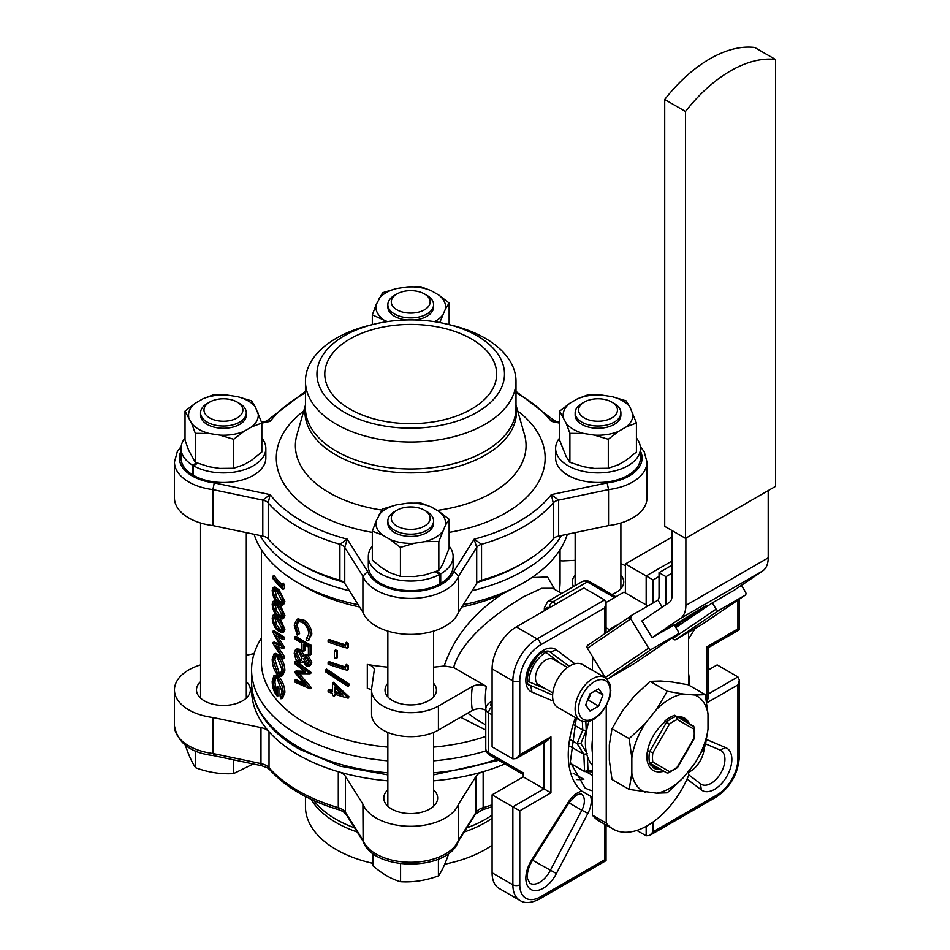 <?xml version="1.0" encoding="UTF-8"?>
<svg xmlns="http://www.w3.org/2000/svg" width="950" height="950" viewBox="0 0 950 950"><rect width="100%" height="100%" fill="white"/><g stroke="black" fill="none" stroke-linecap="round" stroke-linejoin="round"><path stroke-width="1.43" d="M685.508 538.341L664.727 526.347L664.727 99.477A122.407 70.68 -60 0 1 709.745 58.912A122.407 70.68 -60 0 1 754.751 47.5L775.533 59.494A122.407 70.68 120 0 0 730.514 70.906A122.407 70.68 120 0 0 685.508 111.471L685.508 538.341L775.533 486.376L775.533 59.494M527.547 681.197L528.936 681.791A23.94 13.823 -60 0 1 545.87 652.401A23.94 13.823 -60 0 1 545.929 652.365L544.718 651.451M528.722 670.367L537.462 656.284M552.805 692.918L538.519 684.665A14.689 8.479 -60 0 1 536.275 672.897A14.689 8.479 -60 0 1 545.87 659.953A14.689 8.479 -60 0 1 553.209 659.229L567.494 667.47M570.107 665.736A24.747 14.286 120 0 0 553.256 701.1A24.747 14.286 120 0 0 557.733 707.37L580.236 720.361A24.747 14.286 -60 0 1 576.448 700.542A24.747 14.286 -60 0 1 592.61 678.727A24.747 14.286 -60 0 1 604.984 677.504L582.481 664.513A24.747 14.286 120 0 0 574.809 663.765A24.747 14.286 120 0 0 570.107 665.736M378.884 298.775A34.865 20.128 180 0 1 386.08 292.731A34.865 20.128 180 0 1 396.542 288.574L382.613 292.731L376.058 304.867L372.329 314.901L372.329 324.639M195.32 433.331L209.249 433.485A34.865 20.128 180 0 1 198.787 429.329A34.865 20.128 180 0 1 191.591 423.284L195.32 433.331L195.32 462.317L209.249 466.782L219.806 468.421L233.724 468.255L243.924 464.692L251.643 460.228L261.844 452.022L261.844 423.035L251.643 426.93L243.924 431.383L233.724 439.268L233.724 468.255M442.581 531.418A34.865 20.128 180 0 1 435.385 537.462A34.865 20.128 180 0 1 424.923 541.619L438.841 541.464L438.841 570.451L442.581 564.727L449.136 548.281L449.136 519.282L445.407 525.326L438.841 541.464M608.309 439.268L594.391 435.112L583.834 433.485L569.905 433.331L566.176 423.284L559.621 411.16L559.621 440.147L566.176 456.594L569.905 462.317L583.834 466.782L594.391 468.421L608.309 468.255L618.509 464.692L626.228 460.228L636.429 452.022L636.429 423.035L626.228 426.93L618.509 431.383L608.309 439.268L608.309 468.255M612.216 396.708A34.865 20.128 180 0 1 622.678 400.864A34.865 20.128 180 0 1 629.874 406.909L626.133 400.864L612.216 396.708L601.659 395.081L587.729 394.927L577.541 398.81L569.81 403.275L559.621 411.16M426.906 511.611L426.906 511.611A22.871 13.205 180 0 1 433.604 520.956A22.871 13.205 180 0 1 419.484 533.152A22.871 13.205 180 0 1 394.559 530.29A22.871 13.205 180 0 1 387.861 520.956A22.871 13.205 180 0 1 394.559 511.611L396.981 510.221A19.439 11.222 0 0 0 396.981 526.086A19.439 11.222 0 0 0 424.472 526.086A19.439 11.222 0 0 0 424.472 510.221L426.906 511.611L424.472 510.221A19.439 11.222 0 0 0 396.981 510.221M433.604 520.956L433.604 523.224A22.871 13.205 180 0 1 419.484 535.432A22.871 13.205 180 0 1 394.559 532.57A22.871 13.205 180 0 1 387.861 523.224L387.861 520.956M239.614 403.489L239.614 403.489A22.871 13.205 180 0 1 246.311 412.822A22.871 13.205 180 0 1 232.192 425.018A22.871 13.205 180 0 1 207.266 422.156A22.871 13.205 180 0 1 200.569 412.822A22.871 13.205 180 0 1 207.266 403.489L209.689 402.088A19.439 11.222 0 0 0 209.689 417.952A19.439 11.222 0 0 0 237.179 417.952A19.439 11.222 0 0 0 237.179 402.088L239.614 403.489L237.179 402.088A19.439 11.222 0 0 0 209.689 402.088M246.311 412.822L246.311 415.103A22.871 13.205 180 0 1 232.192 427.298A22.871 13.205 180 0 1 207.266 424.436A22.871 13.205 180 0 1 200.569 415.103L200.569 412.822M426.906 295.355L426.906 295.355A22.871 13.205 180 0 1 433.604 304.689A22.871 13.205 180 0 1 419.484 316.884A22.871 13.205 180 0 1 394.559 314.022A22.871 13.205 180 0 1 387.861 304.689A22.871 13.205 180 0 1 394.559 295.355L396.981 293.954A19.439 11.222 0 0 0 396.981 309.819A19.439 11.222 0 0 0 424.472 309.819A19.439 11.222 0 0 0 424.472 293.954L426.906 295.355L424.472 293.954A19.439 11.222 0 0 0 396.981 293.954M433.604 304.689L433.604 306.969A22.871 13.205 180 0 1 414.829 319.948M406.624 319.948A22.871 13.205 180 0 1 394.559 316.303A22.871 13.205 180 0 1 387.861 306.969L387.861 304.689M614.199 403.489L614.199 403.489A22.871 13.205 180 0 1 620.896 412.822A22.871 13.205 180 0 1 606.777 425.018A22.871 13.205 180 0 1 581.851 422.156A22.871 13.205 180 0 1 575.154 412.822A22.871 13.205 180 0 1 581.851 403.489L584.274 402.088A19.439 11.222 0 0 0 584.274 417.952A19.439 11.222 0 0 0 611.764 417.952A19.439 11.222 0 0 0 611.764 402.088L614.199 403.489L611.764 402.088A19.439 11.222 0 0 0 584.274 402.088M620.896 412.822L620.896 415.103A22.871 13.205 180 0 1 606.777 427.298A22.871 13.205 180 0 1 581.851 424.436A22.871 13.205 180 0 1 575.154 415.103L575.154 412.822M380.748 573.847A42.406 24.486 0 0 0 439.779 574.37L439.779 583.965A42.406 24.486 0 0 1 380.748 583.442A42.406 24.486 0 0 1 368.327 566.129L368.327 556.534A42.406 24.486 0 0 0 380.748 573.847M372.329 546.155A42.406 24.486 0 0 0 368.327 556.534M185.036 438.021A42.406 24.486 0 0 0 181.034 448.4A42.406 24.486 0 0 0 192.541 465.168L192.541 474.762L193.456 474.276M181.034 448.4L181.034 457.995A42.406 24.486 0 0 0 192.541 474.762M197.719 463.244L193.456 465.714A42.406 24.486 0 0 0 253.424 465.714A42.406 24.486 0 0 0 265.846 448.4A42.406 24.486 0 0 0 261.844 438.021M193.456 465.714L193.456 475.309A42.406 24.486 0 0 0 253.424 475.309A42.406 24.486 0 0 0 265.846 457.995L265.846 448.4M471.497 409.117A85.939 49.614 0 0 0 496.66 374.039A85.939 49.614 0 0 0 443.614 328.201A85.939 49.614 0 0 0 349.968 338.96A85.939 49.614 0 0 0 324.793 374.039A85.939 49.614 0 0 0 377.851 419.876A85.939 49.614 0 0 0 471.497 409.117M448.566 853.444L448.566 854.038C445.218 863.977 441.833 871.257 438.425 875.888C425.909 880.531 413.298 882.479 400.591 881.742C391.364 879.118 382.137 873.786 372.899 865.747L372.899 853.444M253.223 763.943L233.581 773.609C221.053 774.381 208.442 772.433 195.736 767.754C192.387 763.23 189.002 755.951 185.606 745.904L185.606 745.311M374.312 324.152L369.847 325.233A105.272 60.776 0 0 0 336.288 338.271A105.272 60.776 0 0 0 305.461 381.247A105.272 60.776 0 0 0 370.441 437.404A105.272 60.776 0 0 0 485.177 424.223A105.272 60.776 0 0 0 516.004 381.247A105.272 60.776 0 0 0 451.618 325.233L447.153 324.152A93.765 54.138 0 0 0 374.312 324.152A93.765 54.138 0 0 0 344.423 335.754A93.765 54.138 0 0 0 344.423 412.324A93.765 54.138 0 0 0 477.031 412.324A93.765 54.138 0 0 0 447.153 324.152M492.1 845.179A105.272 60.776 180 0 1 485.177 849.585A105.272 60.776 180 0 1 451.618 862.624A105.272 60.776 180 0 1 444.778 864.12M372.899 863.324A105.272 60.776 180 0 1 369.847 862.624A105.272 60.776 180 0 1 305.461 806.609L305.461 796.48M451.618 862.624L447.153 863.704A93.765 54.138 180 0 1 444.719 864.274M344.755 583.383A9.797 5.652 0 0 0 342.475 581.317A9.797 5.652 0 0 0 339.91 580.248L339.91 544.267L347.296 539.161L344.755 547.402L344.755 583.383L362.912 612.18A48.961 28.274 0 0 0 410.733 634.374A48.961 28.274 0 0 0 458.553 612.18L476.71 583.383L476.71 547.402L474.169 539.161L481.555 544.267L481.555 580.248A159.137 91.877 0 0 0 523.26 562.946A159.137 91.877 0 0 0 553.244 538.864L553.244 502.883L551.321 494.617L558.659 500.092L558.659 536.073L608.546 525.587A48.961 28.274 0 0 0 646.986 497.978L646.986 461.997A48.961 28.274 180 0 1 608.546 489.606L608.546 525.587M268.221 538.864A9.797 5.652 0 0 0 266.38 537.379A9.797 5.652 0 0 0 262.806 536.073L262.806 500.092L270.144 494.617L268.221 502.883L268.221 538.864A159.137 91.877 0 0 0 298.205 562.946A159.137 91.877 0 0 0 339.91 580.248M181.034 451.072A44.068 25.448 0 0 0 192.28 475.986A44.068 25.448 0 0 0 214.273 482.885L270.144 494.617A154.244 89.051 0 0 0 301.661 520.968A154.244 89.051 0 0 0 347.296 539.161L367.626 571.425L362.912 576.199L362.912 612.18M301.661 564.941L298.205 562.946L301.661 564.941A154.244 89.051 0 0 0 343.686 582.172M477.767 582.172A154.244 89.051 0 0 0 519.793 564.941L523.26 562.946M433.604 789.794A26.933 15.544 180 0 1 437.665 798.012A26.933 15.544 180 0 1 421.04 812.381A26.933 15.544 180 0 1 391.685 809.008A26.933 15.544 180 0 1 383.8 798.012A26.933 15.544 180 0 1 387.861 789.794M246.311 681.672A26.933 15.544 180 0 1 250.373 689.878A26.933 15.544 180 0 1 233.748 704.247A26.933 15.544 180 0 1 204.393 700.874A26.933 15.544 180 0 1 196.507 689.878A26.933 15.544 180 0 1 200.569 681.672M387.861 780.805A159.137 91.877 180 0 1 338.295 771.685A14.689 8.479 180 0 1 345.42 776.34L345.42 812.321A4.893 3.753 -32.2 0 0 345.871 813.972L343.009 811.466L339.138 809.851C308.964 800.826 285.831 787.419 269.729 769.643L267.354 767.79L261.642 765.712A4.893 1.366 -78.1 0 1 260.977 763.574L260.977 727.593L212.907 717.488A48.961 28.274 180 0 1 188.812 709.876A48.961 28.274 180 0 1 174.467 689.878A48.961 28.274 180 0 1 200.569 664.881M339.138 809.851A4.893 1.817 -73.6 0 1 338.295 807.666L338.295 771.685A159.137 91.877 180 0 1 298.205 754.846A159.137 91.877 180 0 1 269.028 731.702A159.137 91.877 180 0 1 251.738 685.947M260.977 727.593A14.689 8.479 180 0 1 269.028 731.702L269.028 767.683A159.137 91.877 0 0 0 298.205 790.828A159.137 91.877 0 0 0 338.295 807.666A14.689 8.479 180 0 1 342 809.222A14.689 8.479 180 0 1 345.42 812.321L362.912 840.073A48.961 28.274 0 0 0 376.105 853.991A48.961 28.274 0 0 0 424.472 861.127A48.961 28.274 0 0 0 458.553 840.073L476.045 812.321L476.045 776.34L458.553 804.092A48.961 28.274 180 0 1 424.472 825.146A48.961 28.274 180 0 1 376.105 818.009A48.961 28.274 180 0 1 362.912 804.092L345.42 776.34M458.553 804.092L458.351 841.201C448.566 871.601 372.887 871.601 363.114 841.201L362.912 804.092M504.949 763.919A159.137 91.877 180 0 1 483.158 771.685A159.137 91.877 180 0 1 433.604 780.805M674.654 625.551A19.582 0.665 148.6 0 0 681.542 621.811A19.582 0.665 148.6 0 0 698.903 611.278A19.582 0.665 148.6 0 0 707.643 605.257A19.582 0.665 148.6 0 0 700.293 609.104A19.582 0.665 148.6 0 0 674.5 625.302M675.64 627.178A19.582 0.665 148.6 0 0 680.77 623.473A19.582 0.665 148.6 0 0 675.129 626.335M650.085 681.34L660.737 680.996L672.184 682.017L688.156 684.748L705.339 694.664L694.688 695.008L683.24 693.987L667.268 691.256L650.085 681.34L634.101 696.374L622.654 710.6L612.002 728.709L629.185 738.637L631.845 757.934L631.845 773.181L629.185 789.414L612.002 779.487L609.342 760.19L609.342 744.943L612.002 728.709M683.24 777.777A54.661 31.552 -60 0 1 669.928 788.203A54.661 31.552 -60 0 1 656.604 793.155L667.268 792.811L683.24 777.777L694.688 763.551L705.339 745.441L708.011 729.208L708.011 713.961L705.339 694.664M666.817 772.884L649.551 762.921A31.991 18.477 -60 0 1 649.551 751.747L666.817 721.846A31.991 18.477 -60 0 1 671.65 718.449A31.991 18.477 -60 0 1 676.495 716.264L677.362 719.589A29.545 17.052 120 0 0 673.384 721.442A29.545 17.052 120 0 0 669.406 724.185L652.876 752.816A29.545 17.052 120 0 0 652.876 762.007L669.406 771.554L668.052 773.015L666.817 772.884L649.551 762.921L654.419 768.55L661.734 769.951L653.944 768.253M606.254 705.933L606.254 823.104A68.697 39.663 120 0 0 613.071 829.053A68.697 39.663 120 0 0 647.413 825.657A68.697 39.663 120 0 0 688.584 775.568L688.584 771.127M588.964 721.299A58.757 33.927 120 0 0 586.316 752.198A58.757 33.927 120 0 0 587.385 756.236A58.757 33.927 120 0 0 592.396 765.356M592.396 720.017L592.396 739.872A58.757 33.927 120 0 0 592.396 752.828L592.396 815.112A68.697 39.663 120 0 0 599.224 821.061L613.071 829.053M371.557 689.926A9.797 5.652 0 0 0 371.402 689.831A9.797 5.652 0 0 0 367.317 688.418L367.317 664.43A9.797 5.652 180 0 1 371.402 665.843A9.797 5.652 180 0 1 374.264 669.845A9.797 5.652 180 0 1 374.241 670.308L371.771 687.705A39.176 22.61 0 0 0 371.557 690.068A39.176 22.61 0 0 0 395.746 710.956A39.176 22.61 0 0 0 438.425 706.064L472.387 686.458C477.007 684.226 481.662 684.202 486.353 686.387L453.625 667.494L444.232 665.962A149.34 86.224 180 0 1 433.604 667.137M592.396 796.801A85.69 49.471 -60 0 1 590.556 796.195L581.911 791.196A85.69 49.471 -60 0 1 575.474 717.606M556.403 649.859L550.311 651.973A19.594 11.305 120 0 0 549.504 651.427C547.687 650.691 545.241 651.094 542.153 652.638C528.283 659.039 524.067 686.624 529.91 685.354A19.594 11.305 120 0 0 530.789 685.781L532 692.111A24.486 14.131 -60 0 1 526.906 672.909A24.486 14.131 -60 0 1 543.174 650.394A24.486 14.131 -60 0 1 556.403 649.859L574.809 663.765M387.861 683.288A25.709 14.844 0 0 0 385.023 690.068A25.709 14.844 0 0 0 392.552 700.566A25.709 14.844 0 0 0 420.565 703.784A25.709 14.844 0 0 0 436.442 690.068A25.709 14.844 0 0 0 433.604 683.288M625.397 565.761A39.176 22.61 0 0 0 620.896 563.576M575.154 575.154A25.709 14.844 0 0 0 572.316 581.934A25.709 14.844 0 0 0 573.586 586.542M529.352 684.95L552.627 695.02M261.392 549.694L261.392 661.901A149.34 86.224 0 0 0 305.128 722.867A149.34 86.224 0 0 0 387.861 747.104M433.604 747.104A149.34 86.224 0 0 0 485.771 736.44M486.067 750.821A159.137 91.877 180 0 1 433.604 760.819M387.861 760.819A159.137 91.877 180 0 1 298.205 734.861A159.137 91.877 180 0 1 251.596 669.893A159.137 91.877 180 0 1 261.392 638.163M359.634 606.979A149.34 86.224 180 0 1 305.128 586.934L298.205 582.932A159.137 91.877 0 0 0 358.186 604.687M463.279 604.687A159.137 91.877 0 0 0 523.26 582.932A159.137 91.877 0 0 0 567.352 534.244M444.232 665.962C453.851 637.45 473.088 613.534 501.968 594.225A149.34 86.224 180 0 1 461.831 606.979M501.968 594.225L523.26 582.932M561.664 593.429L552.734 588.276L541.643 588.311L523.26 596.921C497.871 612.18 462.199 638.198 453.625 667.494M467.733 713.129L477.043 719.851M328.118 640.371A151.299 87.353 180 0 0 345.574 646.036L345.574 643.269L346.429 642.248L348.472 643.851L348.472 647.176L347.652 648.209A151.299 87.353 180 0 1 328.118 641.986L328.118 640.371L329.187 639.433A149.34 86.224 180 0 0 345.574 644.777M337.404 650.607L337.404 657.531L336.442 658.516A151.299 87.353 180 0 1 334.447 657.851L334.447 650.94L335.445 649.954A149.34 86.224 180 0 0 337.404 650.607L336.442 651.593L336.442 658.516M328.118 662.518A151.299 87.353 180 0 0 345.574 668.171L345.574 665.404L346.429 664.383L348.472 665.998L348.472 669.322L347.652 670.344A151.299 87.353 180 0 1 328.118 664.133L328.118 662.518L329.187 661.568A149.34 86.224 180 0 0 345.574 666.924M326.61 669.109L348.983 683.905L348.983 685.603L348.175 686.636L325.506 671.745L325.506 670.047L326.61 669.109M334.447 696.148A151.299 87.353 180 0 1 332.488 695.471L332.488 693.393A151.299 87.353 180 0 1 328.118 691.814L328.118 690.199A151.299 87.353 180 0 0 332.488 691.778L332.488 683.24L333.497 682.278L348.983 696.801L348.175 698.167A151.299 87.353 180 0 1 334.447 694.07L334.447 696.148L335.445 694.403M332.488 690.448A149.34 86.224 180 0 1 329.187 689.249L328.118 690.199M297.742 618.996L303.549 619.816L305.128 620.896C309.356 624.578 311.588 628.959 311.826 634.054L308.429 640.11M310.104 654.989L311.41 654.146L311.41 645.383A149.34 86.224 180 0 1 305.128 641.962A149.34 86.224 180 0 1 296.091 636.251L294.583 636.975A151.299 87.353 180 0 0 310.104 646.226L310.104 654.989A151.299 87.353 180 0 1 308.406 654.099L308.406 646.95A151.299 87.353 180 0 1 303.454 644.207L303.454 651.356A151.299 87.353 180 0 1 301.851 650.406L301.851 643.257A151.299 87.353 180 0 1 294.583 638.59L294.583 636.975M307.669 654.693L303.81 655.31L306.316 655.512L307.669 654.693L311.826 662.174L310.543 665.154L309.249 665.986L306.268 665.867L302.943 661.414L301.673 662.779L298.858 662.411L295.794 659.051L294.215 653.184L295.545 649.622L298.739 650.109L300.188 649.349L304.332 655.429M294.583 680.331L305.52 685.401L294.583 672.113L305.544 672.03L294.583 663.516L294.583 661.889L296.091 661.164L311.41 672.671L310.104 673.74L297.196 673.681L310.104 688.584L311.41 687.966L310.104 688.809L294.583 681.957L294.583 680.331L296.091 679.606L303.572 683.193M298.668 672.932L311.41 687.729M485.771 730.028L460.596 717.25M387.861 667.137A149.34 86.224 180 0 1 367.317 664.43M305.128 586.934L298.205 582.932A159.137 91.877 0 0 1 254.113 534.244M294.583 671.745L296.091 671.021L305.128 671.234M303.145 661.948L301.673 662.779M295.545 649.622L297.053 648.886L300.188 649.349M304.843 645.002L304.843 650.56L303.454 651.356M298.49 621.193L297.184 625.468L299.606 633.484L298.728 634.339L297.267 635.087L294.215 625.207L296.744 619.495L298.229 618.759M280.226 618.818L284.905 629.28L283.599 632.296L281.96 632.878L277.317 630.254C274.419 627.428 272.709 623.331 272.199 617.963L273.22 615.113L277.317 618.034L279.051 617.5M273.22 615.113L275.939 614.769M284.905 601.611L283.599 604.616L281.96 605.197L277.317 602.573C274.419 599.747 272.709 595.65 272.199 590.283L273.22 587.444L277.317 590.354L279.051 589.819L284.905 601.611L283.254 602.217L281.96 605.197M273.22 587.444L275.013 586.969L279.051 589.819M272.424 576.27A151.299 87.353 180 0 0 281.734 586.494L281.734 583.727L283.409 583.134L284.596 585.295L284.596 588.632L282.946 589.237A151.299 87.353 180 0 1 272.424 577.885L272.424 576.27L274.217 575.807A149.34 86.224 180 0 0 281.734 584.298M280.226 604.972L284.905 615.446L283.599 618.45L281.96 619.044L277.317 616.419C274.419 613.581 272.709 609.484 272.199 604.117L273.22 601.279L277.317 604.188L279.051 603.654M273.22 601.279L275.939 600.923M272.424 642.461L280.214 645.81L272.424 631.334L274.217 630.871L284.596 637.296L284.596 638.97L282.946 639.576L274.942 634.849L282.946 648.328L284.596 647.722L282.946 648.565L274.989 645.513L282.946 657.246L284.596 656.64L284.596 658.291L282.946 658.896L272.424 642.687L274.217 641.998L279.264 644.254M278.041 636.844L284.596 647.722M277.78 646.712L284.596 656.64M284.905 670.213L282.661 675.628L281.01 676.198L277.329 674.547C274.075 670.344 272.365 665.166 272.199 659.027L274.063 653.861L277.281 655.583L279.003 655.049C282.471 659.098 284.442 664.157 284.905 670.213L283.254 670.819L281.01 676.198M274.063 653.861L275.856 653.374L279.003 655.049M275.785 677.789L274.906 682.1L276.129 689.284M276.129 687.301A151.299 87.353 180 0 0 277.186 688.465L278.92 687.943A149.34 86.224 180 0 1 277.863 686.779L276.129 687.301L276.129 693.298L273.125 682.575L274.906 682.1M278.92 687.943L278.92 695.554L277.186 696.077C273.968 692.158 272.306 687.206 272.199 681.221L273.944 675.652L275.868 675.117L273.944 675.652L277.329 677.314L279.051 676.78C282.577 680.96 284.537 686.102 284.905 692.229L282.625 698.191L280.951 698.773L280.119 696.576L282.031 691.659L277.364 678.977L274.788 677.706L273.125 682.575M275.714 675.165L279.051 676.78M512.869 758.848L512.869 680.889L492.1 668.895L492.1 746.854L512.869 758.848L516.337 758.504L519.793 754.846L550.952 736.856L550.952 792.822L519.793 810.813L512.869 806.823L544.029 788.832L550.952 792.822M492.1 668.895A34.271 19.784 -60 0 1 516.337 626.905L537.106 638.899L604.628 599.925L606.053 603.096L604.628 607.917L540.574 644.896A29.379 16.957 120 0 0 519.793 680.889L519.793 754.846M604.628 599.925L583.846 587.931L516.337 626.905M531.857 577.553L547.58 576.994L554.824 589.487M560.072 549.694L560.072 581.934A149.34 86.224 180 0 1 559.063 591.933M559.621 438.021A42.406 24.486 0 0 0 555.619 448.4L555.619 457.995A42.406 24.486 0 0 0 598.025 482.481A42.406 24.486 0 0 0 640.431 457.995L640.431 448.4A42.406 24.486 0 0 0 636.429 438.021M439.779 582.896L440.717 583.442A42.406 24.486 0 0 0 453.138 566.129L453.138 556.534A42.406 24.486 0 0 0 449.136 546.155M662.257 607.133L657.994 600.151L631.156 615.636L630.717 618.759A12.243 7.066 60 0 1 629.933 619.447L587.433 648.256L605.269 677.504L648.624 648.114A2.446 1.995 55.9 0 0 651.629 649.206L677.599 634.208A2.446 1.995 55.9 0 0 678.051 631.121L674.227 624.851L652.104 637.628L680.402 618.45A29.379 16.957 -120 0 0 685.888 605.376L768.217 557.84L768.217 490.592M768.217 557.84A29.379 16.957 60 0 1 762.731 570.914L680.402 618.45M716.134 609.14A2.446 1.995 55.9 0 0 719.15 610.221L675.783 639.611A2.446 1.995 -124.1 0 1 672.778 638.519L716.134 609.14L712.322 602.87L734.445 590.092L762.731 570.914M685.888 605.376L685.888 538.128M672.042 530.563L672.042 595.828A14.689 8.479 60 0 1 669.299 602.359L641.915 620.92L652.104 637.628M701.955 624.482A2.446 1.995 -124.1 0 1 701.753 624.613L745.109 595.234A2.446 1.995 55.9 0 0 745.572 592.147L741.428 585.354M675.783 639.611L701.753 624.613M672.327 637.783L672.778 638.519M719.15 610.221L745.109 595.234M688.584 684.986L688.584 632.225M593.204 657.709A29.379 16.957 -120 0 0 592.396 663.836L592.396 670.237M592.396 739.872L592.396 752.828M606.254 823.104L592.396 815.112M712.322 602.87L675.877 627.558M610.185 630.052A9.797 5.652 60 0 1 609.235 629.577L606.053 627.736M665.974 604.616L665.974 576.65L659.051 572.648L659.051 596.517A9.797 5.652 60 0 1 657.994 600.151M647.947 605.946L623.972 592.099L606.029 602.466M667.268 691.256L656.604 709.365L645.169 723.603L629.185 738.637M629.185 789.414L656.604 793.155M665.083 771.887L664.002 771.258C653.541 773.704 647.769 768.954 646.665 757.008C647.769 743.779 653.541 732.355 664.002 722.736L665.083 720.848A31.991 18.477 -60 0 1 674.761 715.255L694.486 727.237L693.892 729.137L677.362 719.589M689.261 723.627A29.379 16.957 120 0 0 684.617 718.129A29.379 16.957 120 0 0 683.05 717.404L676.863 716.478M631.845 757.934A54.661 31.552 -60 0 1 645.169 723.603M645.169 792.134A54.661 31.552 -60 0 1 631.845 773.181M708.011 729.208A54.661 31.552 -60 0 1 694.688 763.551M694.688 695.008A54.661 31.552 -60 0 1 708.011 713.961M656.604 709.365A54.661 31.552 -60 0 1 683.24 693.987M649.562 743.601L647.912 748.79M652.793 767.386L658.267 767.944L652.365 766.994M651.344 765.878L654.811 765.949L650.976 765.403M650.109 764.026L651.344 763.954L649.8 763.432M682.646 717.226L685.508 721.466M686.482 722.036L683.264 717.476M680.438 716.573L682.053 719.471M683.026 720.029L681.055 716.704M678.11 716.395L678.585 717.476M679.559 718.034L678.787 716.407M684.582 718.117L688.976 723.472M652.876 762.007L649.551 762.921L650.37 763.384M651.344 763.954L653.837 765.391M654.811 765.949L657.293 767.386M658.267 767.944L660.761 769.381M647.627 761.805L647.164 752.293M661.734 769.951L664.002 771.258M576.377 779.523A80.798 46.645 120 0 0 583.846 779.321L573.111 773.122M688.584 772.207A19.594 11.305 120 0 0 704.164 747.745M653.101 821.988L653.101 831.808L717.155 794.829A29.379 16.957 120 0 0 737.924 758.848L737.924 684.879L739.361 680.057L737.924 676.887L717.155 664.893L708.201 670.059M519.793 810.813L519.793 884.783A4.893 2.826 180 0 1 512.869 884.783A34.271 19.784 -60 0 0 519.971 900.469L499.201 888.476A34.271 19.784 -60 0 1 492.1 872.789L512.869 884.783L512.869 806.823L492.1 794.829L492.1 872.789M492.1 714.863L488.633 712.868L488.633 752.851L523.26 772.837L523.26 776.839L492.1 794.829M672.042 537.011L625.397 563.944L625.397 592.931M625.397 563.944L653.101 579.939L653.101 602.977M636.832 830.419L646.178 835.81L646.178 826.357M523.26 776.839L544.029 788.832L544.029 742.508M532.582 860.225L556.403 873.537A24.486 14.131 -60 0 1 530.931 889.485A24.486 14.131 -60 0 1 532 859.453L568.373 802.061A19.582 11.305 -60 0 1 577.446 792.929A19.582 11.305 -60 0 1 581.911 791.196M548.874 651.142L569.228 666.271M560.821 663.623L545.929 652.365M528.936 681.791L546.131 689.059M611.847 594.451A25.709 14.844 0 0 0 623.734 581.934A25.709 14.844 0 0 0 620.896 575.154M575.154 560.334L563.789 560.868A9.797 5.652 180 0 1 560.072 560.631M371.557 690.068L371.557 714.056A39.176 22.61 0 0 0 395.746 734.944A39.176 22.61 0 0 0 438.425 730.051L472.387 710.446A85.69 49.471 -60 0 1 472.387 686.458M486.353 710.374C481.686 708.189 477.031 708.213 472.387 710.446M516.337 758.504L547.497 740.513L550.952 736.856M519.793 884.783A29.379 16.957 120 0 0 540.574 896.776L604.628 859.797L606.053 860.629L606.053 825.004M653.101 831.808L649.634 835.466L646.178 835.81M737.924 684.879L706.764 702.869L708.201 698.048L708.201 647.734L739.361 629.743L737.924 628.912L737.924 600.103M706.764 702.869L706.764 646.903L708.201 647.734M720.005 749.954L725.717 747.614A24.486 14.131 -60 0 1 726.797 776.411A24.486 14.131 -60 0 1 701.326 789.877L700.494 783.762M568.373 802.061L569.05 802.691L532.665 860.094L532 859.453M585.853 721.739L586.233 730.514L582.754 730.004L574.061 724.981M586.233 730.514L580.878 743.541L577.149 743.613L570.712 739.896M587.278 753.73L583.834 754.264L569.976 746.261M587.385 756.236L588.014 770.307L584.606 771.531L570.511 763.396M592.396 775.354L586.162 771.756M592.396 771.851L584.606 771.531L583.834 754.264L577.149 743.613L582.754 730.004L582.362 721.276M669.406 724.185L665.083 720.848M652.876 752.816L647.496 750.559M669.406 771.554A29.545 17.052 120 0 0 677.362 766.959L693.892 738.328A29.545 17.052 120 0 0 693.892 729.137M665.974 576.65L672.042 573.147M659.051 572.648L672.042 565.155M587.433 648.256A2.446 1.995 -124.1 0 1 587.884 645.169L630.194 616.491M634.434 663.468A2.446 1.995 -124.1 0 1 634.244 663.599L677.599 634.208M651.629 649.206L608.273 678.585L634.244 663.599M608.273 678.585A2.446 1.995 -124.1 0 1 605.269 677.504M631.156 615.636L630.289 616.419A2.446 1.995 55.9 0 0 629.933 619.447M648.624 648.114L630.717 618.759M664.727 99.477L685.508 111.471M476.045 776.34A14.689 8.479 180 0 1 483.158 771.685L483.158 807.666A159.137 91.877 0 0 0 492.1 804.828M246.311 655.251L254.113 653.612M214.273 754.751L212.907 753.469L212.907 717.488M269.729 769.643A4.893 3.562 -41.5 0 1 269.028 767.683A14.689 8.479 180 0 0 266.344 765.546A14.689 8.479 180 0 0 260.977 763.574L212.907 753.469A48.961 28.274 0 0 1 188.812 745.857A48.961 28.274 0 0 1 174.467 725.859C177.602 742.959 190.606 752.863 213.477 755.582L261.642 765.712M481.555 580.248A9.797 5.652 0 0 0 476.71 583.383M558.659 536.073A9.797 5.652 0 0 0 553.244 538.864M214.273 482.885L212.907 489.606A48.961 28.274 180 0 1 188.812 481.983A48.961 28.274 180 0 1 174.467 461.997L174.467 497.978A48.961 28.274 0 0 0 212.907 525.587L262.806 536.073M367.626 571.425A44.068 25.448 0 0 0 379.572 584.119A44.068 25.448 0 0 0 423.249 590.52A44.068 25.448 0 0 0 453.839 571.425L458.553 576.199A48.961 28.274 180 0 1 424.472 597.265A48.961 28.274 180 0 1 376.105 590.116A48.961 28.274 180 0 1 362.912 576.199L344.755 547.402A9.797 5.652 180 0 0 342.475 545.336A9.797 5.652 180 0 0 339.91 544.267A159.137 91.877 180 0 1 298.205 526.965A159.137 91.877 180 0 1 268.221 502.883A9.797 5.652 180 0 0 266.38 501.398A9.797 5.652 180 0 0 262.806 500.092L212.907 489.606L212.907 525.587M453.839 571.425L474.169 539.161A154.244 89.051 0 0 0 551.321 494.617L607.192 482.885L608.546 489.606L558.659 500.092A9.797 5.652 180 0 0 553.244 502.883A159.137 91.877 180 0 1 481.555 544.267A9.797 5.652 180 0 0 476.71 547.402L458.553 576.199L458.553 612.18M305.461 391.376L268.517 419.615L270.144 421.372L261.547 422.168M559.621 422.109L551.321 421.372L552.947 419.615L516.004 391.376M345.574 643.269L347.652 644.884L348.472 643.851M347.652 644.884L347.652 648.209M336.442 651.593A151.299 87.353 180 0 1 334.447 650.94M345.574 665.404L347.652 667.019L348.472 665.998M347.652 667.019L347.652 670.344M325.506 670.047L348.175 684.926L348.983 683.905M348.175 684.926L348.175 686.636M332.488 683.24L348.175 697.834L348.983 696.801M334.447 687.087L334.447 692.455A151.299 87.353 180 0 0 342.974 695.115L334.447 687.087M335.445 688.049L335.445 691.481L334.447 692.455M340.919 693.239A149.34 86.224 180 0 1 335.445 691.481M297.944 618.877L296.447 619.637L302.136 620.599C307.289 624.091 310.08 628.864 310.531 634.909L308.192 640.466L307.088 640.941L306.114 638.994L306.814 638.661M307.468 638.174L306.114 638.994L308.833 633.923C308.477 628.959 306.209 625.041 302.029 622.155L297.694 621.454L295.699 626.204L297.184 625.468M295.699 626.204L298.146 634.244L299.606 633.484M298.146 634.244L297.267 635.087M302.136 620.599L303.549 619.816M310.531 634.909L311.826 634.054M311.41 645.383L310.104 646.226M298.739 650.109L302.943 656.224L303.81 655.31M306.316 655.512L310.531 663.017L311.826 662.174M310.531 663.017L309.249 665.986M295.699 654.217L298.834 660.773L300.865 660.998L302.053 658.35L298.692 651.688L296.756 651.391L295.699 654.217L297.184 653.481L300.283 660.012L298.834 660.773M303.656 659.252L306.327 664.276L308.014 664.299L308.833 662.043L306.292 657.115L304.653 657.044L303.656 659.252L305.045 658.457L307.669 663.456L306.327 664.276M305.413 656.854L305.045 658.457M307.669 663.456L308.536 663.706M297.623 651.273L297.184 653.481M300.283 660.012L301.506 660.428M294.583 661.889L310.104 673.514L311.41 672.671M281.734 583.727L282.946 585.901L284.596 585.295M282.946 585.901L282.946 589.237M277.317 590.354C280.416 593.026 282.387 596.98 283.254 602.217M274.764 597.396L277.317 600.97L281.117 603.214L282.031 601.148L277.317 591.969L273.944 589.487L273.125 591.541L274.764 597.396L276.521 596.909L279.051 600.436L277.317 600.97M275.061 589.831L276.521 596.909M274.906 591.066L273.125 591.541M279.051 600.436L281.758 602.561M277.317 604.188C280.416 606.86 282.387 610.814 283.254 616.051L281.96 619.044M283.254 616.051L284.905 615.446M274.764 611.242L277.317 614.804L281.117 617.061L282.031 614.994L277.317 605.815L273.944 603.321L273.125 605.376L274.764 611.242L276.521 610.743L279.051 614.27L277.317 614.804M275.061 603.666L276.521 610.743M274.906 604.913L273.125 605.376M279.051 614.27L281.758 616.396M277.317 618.034C280.416 620.706 282.387 624.661 283.254 629.898L281.96 632.878M283.254 629.898L284.905 629.28M274.764 625.076L277.317 628.651L281.117 630.895L282.031 628.829L277.317 619.649L273.944 617.168L273.125 619.222L274.764 625.076L276.521 624.589L279.051 628.116L277.317 628.651M275.061 617.5L276.521 624.589M274.906 618.747L273.125 619.222M279.051 628.116L281.758 630.242M282.946 657.246L282.946 658.896M272.424 631.334L282.946 637.901L284.596 637.296M282.946 637.901L282.946 639.576M277.281 655.583C280.784 659.68 282.779 664.762 283.254 670.819M273.125 660.167L277.329 672.944L280.202 674.227L282.031 669.774L277.281 657.198L274.716 655.844L273.125 660.167L274.906 659.704L279.051 672.41L277.329 672.944M275.69 655.951L274.906 659.704M279.051 672.41L280.962 673.704M277.186 688.465L277.186 696.077M277.329 677.314C280.903 681.542 282.874 686.719 283.254 692.835L284.905 692.229M283.254 692.835L280.951 698.773M195.736 767.754L195.736 750.999M233.581 773.609L233.581 759.81M438.425 875.888L438.425 859.133M400.591 881.742L400.591 863.693M555.619 448.4A42.406 24.486 0 0 0 598.025 472.886A42.406 24.486 0 0 0 640.431 448.4M192.541 465.168L196.757 462.876M191.591 423.284L185.036 411.16L185.036 440.147L188.765 450.502L195.32 462.317M436.442 571.378L440.717 573.847A42.406 24.486 0 0 0 453.138 556.534M440.717 573.847L440.717 583.442M439.779 574.37L435.48 571.734M424.923 541.619L414.366 543.246L400.437 547.402L390.248 539.517L382.517 535.052L372.329 531.169L372.329 560.156L382.517 568.361L390.248 572.814L400.437 576.389L414.366 576.555L424.923 574.916L438.841 570.451M569.905 433.331L569.905 462.317M636.429 423.035L629.874 406.909M563.35 417.192A34.865 20.128 180 0 1 569.81 403.275M583.834 433.485A34.865 20.128 180 0 1 566.176 423.284M618.509 431.383A34.865 20.128 180 0 1 594.391 435.112M632.7 413.001A34.865 20.128 180 0 1 626.228 426.93M577.541 398.81A34.865 20.128 180 0 1 601.659 395.081M372.329 314.901L387.386 321.599M449.136 324.639L449.136 303.026L438.936 295.141L431.217 290.676L421.016 286.793L407.099 286.947L396.542 288.574M449.136 303.026L445.407 309.071L439.755 322.561M382.517 318.796A34.865 20.128 180 0 1 376.058 304.867M442.581 315.151A34.865 20.128 180 0 1 434.53 321.67M438.936 295.141A34.865 20.128 180 0 1 445.407 309.071M407.099 286.947A34.865 20.128 180 0 1 431.217 290.676M185.036 411.16L195.225 403.275L202.956 398.81L213.144 394.927L227.074 395.081L237.631 396.708L251.548 400.864L255.289 406.909L261.844 423.035M233.724 439.268L219.806 435.112L209.249 433.485M188.765 417.192A34.865 20.128 180 0 1 195.225 403.275M243.924 431.383A34.865 20.128 180 0 1 219.806 435.112M258.115 413.001A34.865 20.128 180 0 1 251.643 426.93M237.631 396.708A34.865 20.128 180 0 1 255.289 406.909M202.956 398.81A34.865 20.128 180 0 1 227.074 395.081M372.329 531.169L376.058 521.134L382.613 508.998L396.542 504.842L407.099 503.215L421.016 503.061L431.217 506.944L438.936 511.397L449.136 519.282M400.437 547.402L400.437 576.389M382.517 535.052A34.865 20.128 180 0 1 376.058 521.134M414.366 543.246A34.865 20.128 180 0 1 390.248 539.517M438.936 511.397A34.865 20.128 180 0 1 445.407 525.326M407.099 503.215A34.865 20.128 180 0 1 431.217 506.944M378.884 515.043A34.865 20.128 180 0 1 396.542 504.842M590.009 693.773L585.687 704.936L590.009 711.087L598.666 706.087L603.001 694.937L598.666 688.786L590.009 693.773M595.508 690.614L603.001 694.937M587.349 700.625L588.288 700.091L590.947 693.239M588.288 700.091L598.666 706.087M594.344 681.732A22.301 12.873 120 0 0 578.574 709.033A22.301 12.873 120 0 0 594.344 718.141A22.301 12.873 120 0 0 610.114 690.828A22.301 12.873 120 0 0 594.344 681.732M466.842 827.83A105.782 61.073 -0 0 0 485.521 819.244A105.782 61.073 -0 0 0 492.1 815.088M492.1 818.223A105.272 60.776 180 0 1 485.177 822.641A105.272 60.776 180 0 1 464.206 832.01M305.461 405.021L296.946 434.732A115.342 66.583 0 0 0 329.175 492.682A115.342 66.583 0 0 0 381.853 510.067M372.329 532.368A134.425 77.603 180 0 1 315.685 512.869A134.425 77.603 180 0 1 303.739 411.017M516.004 405.852A105.782 61.073 180 0 1 485.521 454.979A105.782 61.073 180 0 1 365.536 467.008A105.782 61.073 180 0 1 305.461 405.852M305.461 381.247L305.461 408.203A105.272 60.776 0 0 0 370.441 464.348A105.272 60.776 0 0 0 485.177 451.179A105.272 60.776 0 0 0 516.004 408.203L516.004 381.247M437.226 510.411A115.342 66.583 0 0 0 492.29 492.682A115.342 66.583 0 0 0 524.519 434.732L516.004 405.021M313.809 800.518A105.782 61.073 -0 0 0 354.611 827.83M357.247 832.01A105.272 60.776 180 0 1 311.077 799.271M251.596 669.893L251.596 681.886A159.137 91.877 0 0 0 298.205 746.854A159.137 91.877 0 0 0 387.861 772.813M433.604 772.813A159.137 91.877 0 0 0 496.743 759.181M561.438 535.491A159.137 91.877 180 0 1 472.067 590.746M349.398 590.746A159.137 91.877 180 0 1 298.205 570.938A159.137 91.877 180 0 1 260.027 535.491M590.556 796.195A19.582 11.305 -60 0 1 587.919 813.342L581.839 810.243A14.689 8.479 120 0 0 581.329 794.2C581.78 793.416 580.141 793.737 576.436 795.162L569.05 802.691M576.317 718.093L570.321 762.137L584.998 787.835A80.798 46.645 120 0 0 592.396 790.768M486.353 686.387A75.893 43.819 120 0 0 485.889 707.584M706.764 646.903L737.924 628.912M659.051 576.496L653.101 579.939M604.628 633.816L604.628 607.917M604.628 859.797L604.628 824.172M695.222 628.389L689.344 637.664A19.582 11.305 -60 0 1 688.584 638.804M688.584 673.597A85.69 49.471 -60 0 1 689.451 685.484M706.634 739.539L725.717 747.614M701.326 789.877L687.064 779.095M587.919 813.342L556.403 873.537M553.256 701.1L532 692.111M517.726 411.017A134.425 77.603 180 0 1 449.136 532.368M607.192 482.885A44.068 25.448 0 0 0 640.431 451.072M559.621 423.118L551.321 421.372A154.244 89.051 0 0 0 516.004 392.908M305.461 392.908A154.244 89.051 0 0 0 270.144 421.372L261.844 423.118M614.448 597.597L587.314 581.934L552.686 601.92L556.154 603.927M588.014 770.307L592.396 770.367M580.878 743.541L586.316 752.198M485.771 708.866C486.21 705.992 487.504 703.914 489.654 702.632A4.893 2.826 60 0 1 492.1 702.869A4.893 2.826 0 0 0 492.1 706.871A4.893 2.826 -60 0 0 488.633 712.868A9.797 5.652 180 0 1 485.771 708.866L485.771 748.849A9.797 5.652 0 0 0 488.633 752.851A4.893 2.826 -60 0 0 489.654 755.096C487.504 753.813 486.21 751.735 485.771 748.849M549.231 607.917A4.893 2.826 -120 0 0 545.763 609.924A4.893 2.826 180 0 1 544.326 607.917L547.794 601.433A9.797 5.652 60 0 1 552.686 601.92A4.893 2.826 -60 0 0 549.231 607.917M646.178 604.924L646.178 575.938L672.042 560.999M708.201 694.046L737.924 676.887M532.665 860.094C528.651 866.531 526.906 872.646 527.428 878.418L529.91 883.251A19.594 11.305 120 0 0 550.311 870.461L581.839 810.243L568.967 802.809M701.017 784.13A19.594 11.305 120 0 0 701.29 784.308A19.594 11.305 120 0 0 720.884 772.991A19.594 11.305 120 0 0 720.884 750.381A19.594 11.305 120 0 0 720.599 750.215M519.793 680.889A4.893 2.826 0 0 1 512.869 680.889A34.271 19.784 -60 0 1 537.106 638.899A4.893 2.826 60 0 1 540.574 644.896M438.425 706.064L438.425 730.051M540.574 896.776A4.893 2.826 60 0 1 539.553 899.021L606.053 860.629M717.155 794.829A4.893 2.826 60 0 1 716.134 797.074C730.336 787.396 738.079 773.989 739.361 756.853L739.361 680.057M737.924 758.848A4.893 2.826 -0 0 0 739.361 756.853M689.344 637.664L688.584 637.117M615.885 596.778L589.76 581.697A4.893 2.826 -60 0 0 587.314 581.934A9.797 5.652 -120 0 0 582.421 581.447L547.794 601.433M676.495 716.264L693.761 726.227M609.235 629.577L620.338 623.164M458.233 841.486L475.582 813.972A4.893 3.753 32.2 0 0 476.045 812.321A14.689 8.479 180 0 1 483.158 807.666A4.893 1.817 73.6 0 1 482.327 809.851L492.1 806.704M630.384 616.36A2.446 1.995 55.9 0 0 630.289 616.419L587.789 645.228M580.236 720.361C584.119 722.499 588.656 722.131 593.833 719.257L599.688 714.709L605.886 706.574L609.793 697.241L610.814 690.567L610.102 684.416L606.575 678.644M372.899 863.36L369.847 862.624M174.467 461.997L177.317 451.63L181.165 446.476M174.467 725.859L174.467 689.878M498.679 760.309L433.604 774.867M387.861 774.867L340.053 766.139L299.214 749.099C280.167 738.067 266.606 724.862 258.519 709.472C253.923 700.542 251.619 691.351 251.596 681.886M485.771 724.886L476.829 719.732M570.641 764.144L571.947 764.227M620.896 522.975L620.896 588.715M246.311 532.606L246.311 698.096M433.604 631.109L433.604 696.849M433.604 732.414L433.604 806.229M387.861 631.109L387.861 696.849M387.861 732.414L387.861 806.229M200.569 522.975L200.569 698.096M575.154 532.606L575.154 585.639M519.971 900.469C524.827 903.64 531.359 903.153 539.553 899.021M606.053 632.842L606.053 603.096M649.634 835.466L716.134 797.074M739.361 629.743L739.361 599.141M705.707 743.933L720.361 750.132M700.827 783.976L688.584 774.737M668.052 773.015L677.504 767.588M694.498 738.186L677.54 767.553M694.521 738.138L694.486 727.237M345.871 813.972L363.233 841.486M475.582 813.972L482.327 809.851M640.3 446.476L644.231 451.784L646.986 461.997M555.774 421.301L552.947 419.615M268.517 419.615L265.691 421.301M309.486 639.659L308.192 640.466M589.76 581.697C587.587 580.474 585.129 580.391 582.421 581.447M544.326 610.743L544.326 607.917M523.26 774.499L489.654 755.096M489.654 702.632L492.1 701.219M634.339 663.539L677.694 634.149M701.86 624.554L745.216 595.175"/></g></svg>
